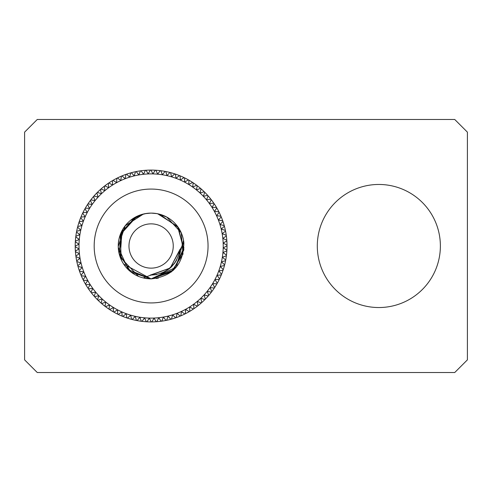 <?xml version="1.0" encoding="UTF-8"?>
<svg xmlns="http://www.w3.org/2000/svg" width="492" height="492" viewBox="0 0 492 492"><rect width="100%" height="100%" fill="white"/><g stroke="black" fill="none" stroke-linecap="round" stroke-linejoin="round"><path stroke-width="0.74" d="M143.24 277.937L170.214 268.029L183.848 242.747A32.896 32.896 0 0 0 151.112 213.104L149.304 213.159M136.13 216.72L121.216 232.273L119.138 253.718L130.774 271.855L151.112 278.896C172.618 276.436 183.528 264.388 183.848 242.747M150.853 213.11L147.938 213.257M144.027 213.879L138 215.834M135.159 217.236L120.884 233.03L119.273 254.253L130.989 272.021L151.112 278.896L173.756 269.862L183.965 247.704M183.891 243.245L183.405 239.745M156.856 213.614L151.21 213.104M146.37 213.448L139.826 215.102M118.246 247.335L128.338 269.733L151.112 278.896L176.29 267.168L183.516 240.336M181.179 232.661L180.915 232.083M175.982 224.469L175.515 223.94M169.826 218.946L168.873 218.313M160.712 214.537L156.702 213.583M150.823 213.11L144.925 213.694M118.91 239.297L118.283 243.97M123.633 264.081L151.112 278.896L171.308 271.965L182.999 254.081L181.24 232.784L166.763 217.064M163.215 215.416L158.08 213.854M155.558 213.405L151.751 213.11M144.377 278.195L151.112 278.896L173.172 270.403L183.842 249.29L177.587 226.48L157.649 213.762M143.086 214.1L131.198 219.819M126.967 223.663L125.503 225.361M143.799 278.072L151.112 278.896L173.061 270.508L183.811 249.598L177.858 226.849L158.252 213.891L166.862 217.12M151.905 213.116L149.623 213.141M143.51 213.995L130.62 220.268M152.034 213.116L151.118 213.104A32.896 32.896 0 0 0 143.221 277.931M143.492 214.002L125.134 225.828L118.228 246.547M118.363 249.075L119.089 253.509M120.417 257.826L121.629 260.575M145.017 278.324L150.238 278.884M151.112 278.896L172.827 270.711L183.737 250.207L178.387 227.605L159.439 214.174M136.924 216.32L120.159 234.881L121.284 259.862M126.18 267.451L126.942 268.306M144.199 278.158L144.593 278.238M146.21 278.527L150.146 278.878M165.072 216.216L158.246 213.891M127.207 223.405L126.278 224.432M122.059 230.57L120.146 257.095L138.48 276.369M144.101 278.134L144.568 278.238M180.078 249.315L170.207 268.035L150.275 275.145L156.708 274.616M160.896 273.466L165.103 271.584M168.916 269.087L171.56 266.787M174.512 263.392L176.757 259.874M179.174 253.921L179.703 251.713M150.251 275.145L170.207 268.035L180.084 249.284L170.207 268.035L150.263 275.145M150.171 275.139C166.813 274.192 176.788 265.551 180.09 249.216L170.214 268.029L150.201 275.145L170.207 268.035L180.084 249.272M151.112 189.069A56.931 56.931 0 0 0 94.181 246A56.931 56.931 0 0 0 151.112 302.931A56.931 56.931 0 0 0 208.048 246A56.931 56.931 0 0 0 151.112 189.069M144.07 278.128A32.896 32.896 0 0 0 144.912 278.306M145.398 278.392A32.896 32.896 0 0 0 146.751 278.601M156.192 278.497A32.896 32.896 0 0 0 158.461 278.06M151.112 223.86A22.14 22.14 0 0 0 128.972 246A22.14 22.14 0 0 0 151.112 268.14A22.14 22.14 0 0 0 173.252 246A22.14 22.14 0 0 0 151.112 223.86M151.112 173.885A72.115 72.115 0 0 0 79.003 246A72.115 72.115 0 0 0 151.112 318.115A72.115 72.115 0 0 0 223.227 246A72.115 72.115 0 0 0 151.112 173.885M150.343 170.097L148.19 173.91L146.032 170.263A75.909 75.909 0 0 1 151.001 170.091L152.914 173.879L155.312 170.207A75.909 75.909 0 0 1 155.964 170.244L157.625 174.15L160.257 170.644A75.909 75.909 0 0 1 160.909 170.724L162.311 174.728L165.164 171.407A75.909 75.909 0 0 1 165.81 171.53L166.948 175.613L170.017 172.483A75.909 75.909 0 0 1 170.65 172.649L171.517 176.8L174.783 173.879A75.909 75.909 0 0 1 175.404 174.082L176.001 178.282L179.451 175.576A75.909 75.909 0 0 1 180.054 175.822L180.38 180.054L183.996 177.581A75.909 75.909 0 0 1 184.586 177.87L184.629 182.108L188.399 179.881A75.909 75.909 0 0 1 188.971 180.201L188.731 184.438L192.643 182.458A75.909 75.909 0 0 1 193.19 182.821L192.679 187.028L196.714 185.312A75.909 75.909 0 0 1 197.23 185.705L196.449 189.875L200.582 188.424A75.909 75.909 0 0 1 201.074 188.854L200.023 192.962L204.242 191.782A75.909 75.909 0 0 1 204.709 192.243L203.387 196.271L207.673 195.373A75.909 75.909 0 0 1 208.11 195.865L206.523 199.795L210.865 199.18A75.909 75.909 0 0 1 211.265 199.697L209.426 203.522L213.799 203.19A75.909 75.909 0 0 1 214.168 203.731L212.083 207.427L216.462 207.378M146.032 170.263A75.909 75.909 0 0 0 145.38 170.306L143.486 174.26L141.093 170.755A75.909 75.909 0 0 0 140.441 170.847L138.805 174.912L136.192 171.573A75.909 75.909 0 0 0 135.552 171.702L134.187 175.865L131.358 172.71A75.909 75.909 0 0 0 130.724 172.883L129.636 177.126L126.604 174.156A75.909 75.909 0 0 0 125.989 174.371L125.177 178.676L121.961 175.915A75.909 75.909 0 0 0 121.358 176.167L120.829 180.521L117.434 177.969A75.909 75.909 0 0 0 116.85 178.264L116.61 182.637L113.062 180.318A75.909 75.909 0 0 0 112.496 180.65L112.539 185.029L108.843 182.95A75.909 75.909 0 0 0 108.301 183.313L108.634 187.686L104.814 185.847A75.909 75.909 0 0 0 104.298 186.247L104.913 190.588L100.977 189.008A75.909 75.909 0 0 0 100.491 189.438L101.389 193.731L97.355 192.409A75.909 75.909 0 0 0 96.899 192.87L98.074 197.095L93.966 196.037A75.909 75.909 0 0 0 93.541 196.529L94.987 200.668L90.823 199.881A75.909 75.909 0 0 0 90.423 200.404L92.145 204.432L87.933 203.922A75.909 75.909 0 0 0 87.576 204.469L89.55 208.38L85.319 208.147A75.909 75.909 0 0 0 84.993 208.713L87.225 212.489L82.982 212.532A75.909 75.909 0 0 0 82.699 213.116L85.171 216.738L80.94 217.058A75.909 75.909 0 0 0 79.2 221.708L83.394 221.111L80.694 217.667M79.2 221.708A75.909 75.909 0 0 0 78.991 222.329L81.912 225.594L77.761 226.468A75.909 75.909 0 0 0 77.595 227.101L80.725 230.164L76.641 231.302A75.909 75.909 0 0 0 76.518 231.947L79.839 234.801L75.842 236.209A75.909 75.909 0 0 0 75.756 236.855L79.261 239.487L75.362 241.154A75.909 75.909 0 0 0 75.319 241.806L78.991 244.204L75.208 246.117A75.909 75.909 0 0 0 75.208 246.769L79.028 248.921L75.374 251.08A75.909 75.909 0 0 0 75.424 251.732L79.372 253.632L75.873 256.024A75.909 75.909 0 0 0 75.959 256.67L80.024 258.306L76.684 260.92A75.909 75.909 0 0 0 76.82 261.566L80.983 262.931L77.822 265.76A75.909 75.909 0 0 0 77.994 266.387L82.238 267.482L79.273 270.508A75.909 75.909 0 0 0 79.483 271.129L83.794 271.941L81.026 275.157A75.909 75.909 0 0 0 81.285 275.76L85.633 276.289L83.087 279.677A75.909 75.909 0 0 0 83.376 280.262L87.754 280.502L85.436 284.056A75.909 75.909 0 0 0 85.762 284.622L90.147 284.573L88.062 288.269A75.909 75.909 0 0 0 88.431 288.81L92.797 288.478L90.965 292.303A75.909 75.909 0 0 0 91.364 292.82L95.7 292.205L94.12 296.135A75.909 75.909 0 0 0 94.556 296.627L98.843 295.729L97.521 299.757A75.909 75.909 0 0 0 97.988 300.218L102.207 299.038L101.149 303.146A75.909 75.909 0 0 0 101.647 303.576L105.78 302.125L104.999 306.295A75.909 75.909 0 0 0 105.516 306.688L109.55 304.972L109.04 309.179A75.909 75.909 0 0 0 109.587 309.542L113.492 307.562L113.258 311.799A75.909 75.909 0 0 0 113.83 312.119L117.6 309.892L117.643 314.13A75.909 75.909 0 0 0 118.234 314.419L121.85 311.946L122.17 316.172A75.909 75.909 0 0 0 122.779 316.424L126.229 313.718L126.825 317.918A75.909 75.909 0 0 0 127.446 318.121L130.712 315.2L131.579 319.351A75.909 75.909 0 0 0 132.213 319.517L135.282 316.387L136.419 320.47A75.909 75.909 0 0 0 137.059 320.593L139.919 317.272L141.321 321.276A75.909 75.909 0 0 0 141.973 321.356L144.605 317.85L146.265 321.756A75.909 75.909 0 0 0 146.917 321.793L149.316 318.121L151.228 321.909A75.909 75.909 0 0 0 151.887 321.903L154.039 318.09L156.192 321.737A75.909 75.909 0 0 0 156.85 321.694L158.744 317.74L161.136 321.245A75.909 75.909 0 0 0 161.788 321.153L163.424 317.088L166.038 320.427A75.909 75.909 0 0 0 166.677 320.298L168.043 316.135L170.872 319.29A75.909 75.909 0 0 0 171.505 319.117L172.594 314.874L175.626 317.844A75.909 75.909 0 0 0 176.241 317.629L177.052 313.324L180.269 316.085A75.909 75.909 0 0 0 180.871 315.833L181.4 311.479L184.789 314.031A75.909 75.909 0 0 0 185.379 313.736L185.619 309.363L189.168 311.682A75.909 75.909 0 0 0 189.734 311.35L189.691 306.971L193.381 309.05A75.909 75.909 0 0 0 193.922 308.687L193.596 304.314L197.415 306.153A75.909 75.909 0 0 0 197.932 305.753L197.317 301.411L201.253 302.992A75.909 75.909 0 0 0 201.738 302.562L200.841 298.269L204.869 299.591A75.909 75.909 0 0 0 205.33 299.13L204.155 294.905L208.264 295.963A75.909 75.909 0 0 0 208.688 295.471L207.237 291.332L211.406 292.119A75.909 75.909 0 0 0 211.8 291.596L210.084 287.568L214.297 288.078A75.909 75.909 0 0 0 214.653 287.531L212.679 283.62L216.91 283.853A75.909 75.909 0 0 0 217.236 283.287L215.004 279.511L219.248 279.468A75.909 75.909 0 0 0 219.53 278.884L217.058 275.262L221.289 274.942A75.909 75.909 0 0 0 223.03 270.293L218.835 270.889L221.535 274.333M223.03 270.293A75.909 75.909 0 0 0 223.239 269.671L220.318 266.406L224.469 265.532A75.909 75.909 0 0 0 224.629 264.899L221.505 261.836L225.588 260.698A75.909 75.909 0 0 0 225.711 260.053L222.384 257.199L226.388 255.791A75.909 75.909 0 0 0 226.468 255.145L222.968 252.513L226.867 250.846A75.909 75.909 0 0 0 226.904 250.194L223.239 247.796L227.021 245.883A75.909 75.909 0 0 0 227.021 245.231L223.202 243.079L226.855 240.92A75.909 75.909 0 0 0 226.806 240.268L222.858 238.368L226.357 235.975A75.909 75.909 0 0 0 226.271 235.33L222.206 233.694L225.539 231.08A75.909 75.909 0 0 0 225.41 230.434L221.246 229.069L224.407 226.24A75.909 75.909 0 0 0 224.235 225.613L219.992 224.518L222.956 221.492A75.909 75.909 0 0 0 222.741 220.871L218.436 220.059L221.203 216.843A75.909 75.909 0 0 0 220.945 216.24L216.597 215.711L219.143 212.323A75.909 75.909 0 0 0 218.848 211.738L214.475 211.498L216.794 207.944A75.909 75.909 0 0 0 216.468 207.378A75.909 75.909 0 0 0 214.168 203.731M101.42 302.113L101.949 300.052M101.149 303.146A75.909 75.909 0 0 1 97.988 300.218M101.168 299.333L99.052 299.923M105.196 305.243L105.589 303.152M104.999 306.295A75.909 75.909 0 0 1 101.647 303.576M104.759 302.482L102.687 303.207M218.177 279.481L216.049 279.499M219.248 279.468A75.909 75.909 0 0 1 217.236 283.287M215.558 280.44L216.671 282.334M183.934 313.386L182.237 312.106M184.789 314.031A75.909 75.909 0 0 1 180.871 315.833M181.271 312.555L181.007 314.739M192.452 308.527L190.601 307.482M193.381 309.05A75.909 75.909 0 0 1 189.734 311.35M189.697 308.047L189.721 310.249M196.449 305.686L194.537 304.769M197.415 306.153A75.909 75.909 0 0 1 193.922 308.687M193.676 305.391L193.842 307.586M200.256 302.592L198.282 301.799M201.253 302.992A75.909 75.909 0 0 1 197.932 305.753M197.47 302.482L197.778 304.659M203.854 299.259L201.831 298.595M204.869 299.591A75.909 75.909 0 0 1 201.738 302.562M201.062 299.327L201.517 301.479M207.224 295.698L205.164 295.169M208.264 295.963A75.909 75.909 0 0 1 205.33 299.13M204.444 295.95L205.035 298.066M210.355 291.922L208.264 291.528M211.406 292.119A75.909 75.909 0 0 1 208.688 295.471M207.599 292.353L208.325 294.425M213.233 287.949L211.117 287.691M214.297 288.078A75.909 75.909 0 0 1 211.8 291.596M210.508 288.558L211.369 290.581M215.84 283.798L213.719 283.675M216.91 283.853A75.909 75.909 0 0 1 214.653 287.531M213.165 284.585L214.155 286.547M174.857 317.094L173.338 315.606M175.626 317.844A75.909 75.909 0 0 1 171.505 319.117M172.323 315.919L171.776 318.047M170.158 318.496L168.738 316.909M170.872 319.29A75.909 75.909 0 0 1 166.677 320.298M167.704 317.156L167.022 319.247M179.457 315.39L177.846 314.001M180.269 316.085A75.909 75.909 0 0 1 176.241 317.629M176.856 314.382L176.443 316.547M188.27 311.098L186.493 309.929M189.168 311.682A75.909 75.909 0 0 1 185.379 313.736M185.558 310.44L185.435 312.635M220.219 275.022L218.104 275.182M221.289 274.942A75.909 75.909 0 0 1 219.53 278.884M217.667 276.153L218.909 277.968M221.972 270.44L219.869 270.741M219.5 271.738L220.853 273.466M223.417 265.754L221.338 266.19M224.469 265.532A75.909 75.909 0 0 1 223.239 269.671M221.037 267.211L222.501 268.847M224.555 260.981L222.507 261.553M225.588 260.698A75.909 75.909 0 0 1 224.629 264.899M222.273 262.593L223.842 264.13M225.379 256.147L223.374 256.855M226.388 255.791A75.909 75.909 0 0 1 225.711 260.053M223.208 257.9L224.875 259.333M225.883 251.271L223.928 252.101M226.867 250.846A75.909 75.909 0 0 1 226.468 255.145M223.829 253.159L225.588 254.481M226.068 246.369L224.167 247.328M227.021 245.883A75.909 75.909 0 0 1 226.904 250.194M224.143 248.392L225.982 249.592M225.933 241.467L224.1 242.544M226.855 240.92A75.909 75.909 0 0 1 227.021 245.231M224.143 243.608L226.056 244.69M225.471 236.578L223.719 237.777M226.357 235.975A75.909 75.909 0 0 1 226.806 240.268M223.829 238.835L225.81 239.788M224.696 231.738L223.024 233.048M225.539 231.08A75.909 75.909 0 0 1 226.271 235.33M223.208 234.094L225.244 234.918M223.608 226.953L222.021 228.374M224.407 226.24A75.909 75.909 0 0 1 225.41 230.434M222.273 229.407L224.358 230.09M222.206 222.255L220.717 223.774M222.956 221.492A75.909 75.909 0 0 1 224.235 225.613M221.037 224.789L223.165 225.336M220.502 217.655L219.118 219.272M221.203 216.843A75.909 75.909 0 0 1 222.741 220.871M219.5 220.262L221.658 220.668M218.503 213.177L217.224 214.881M219.143 212.323A75.909 75.909 0 0 1 220.945 216.24M217.667 215.847L219.85 216.111M216.209 208.842L215.047 210.619M216.794 207.944A75.909 75.909 0 0 1 218.848 211.738M215.551 211.554L217.747 211.677M213.639 204.666L212.593 206.517M213.165 207.415L215.361 207.39M210.804 200.662L209.881 202.581M211.265 199.697A75.909 75.909 0 0 1 213.799 203.19M210.508 203.442L212.698 203.276M207.71 196.855L206.917 198.829M208.11 195.865A75.909 75.909 0 0 1 210.865 199.18M207.593 199.647L209.77 199.334M204.377 193.258L203.713 195.281M204.709 192.243A75.909 75.909 0 0 1 207.673 195.373M204.444 196.05L206.597 195.601M200.81 189.887L200.281 191.948M201.074 188.854A75.909 75.909 0 0 1 204.242 191.782M201.062 192.667L203.178 192.077M197.034 186.757L196.64 188.848M197.23 185.705A75.909 75.909 0 0 1 200.582 188.424M197.464 189.518L199.543 188.793M193.061 183.885L192.803 185.994M193.19 182.821A75.909 75.909 0 0 1 196.714 185.312M193.676 186.609L195.693 185.742M180.14 176.892L180.3 179.014M180.054 175.822A75.909 75.909 0 0 1 183.996 177.581M181.271 179.445L183.085 178.209M184.592 178.94L184.617 181.068M184.586 177.87A75.909 75.909 0 0 1 188.399 179.881M185.558 181.56L187.452 180.441M175.558 175.14L175.853 177.249M175.404 174.082A75.909 75.909 0 0 1 179.451 175.576M176.849 177.618L178.584 176.259M170.865 173.694L171.302 175.779M170.65 172.649A75.909 75.909 0 0 1 174.783 173.879M172.323 176.081L173.959 174.611M161.259 171.739L161.966 173.744M160.909 170.724A75.909 75.909 0 0 1 165.171 171.407M163.018 173.91L164.445 172.243M166.099 172.557L166.671 174.605M165.81 171.53A75.909 75.909 0 0 1 170.017 172.483M167.704 174.838L169.242 173.27M156.382 171.228L157.219 173.19M155.964 170.244A75.909 75.909 0 0 1 160.257 170.644M158.276 173.282L159.593 171.53M151.481 171.044L152.44 172.944M151.001 170.091A75.909 75.909 0 0 1 155.312 170.207M153.504 172.969L154.703 171.13M146.579 171.185L147.661 173.012M148.725 172.969L149.802 171.056M141.696 171.64L142.895 173.399M141.093 170.755A75.909 75.909 0 0 1 145.38 170.306M143.953 173.282L144.906 171.302M136.85 172.415L138.166 174.088M136.192 171.573A75.909 75.909 0 0 1 140.441 170.847M139.211 173.91L140.029 171.868M132.071 173.504L133.486 175.09M131.358 172.71A75.909 75.909 0 0 1 135.552 171.702M134.519 174.845L135.208 172.753M127.366 174.906L128.886 176.394M126.604 174.156A75.909 75.909 0 0 1 130.724 172.883M129.9 176.081L130.448 173.953M122.772 176.61L124.384 177.999M121.961 175.915A75.909 75.909 0 0 1 125.989 174.371M125.374 177.618L125.78 175.453M118.295 178.614L119.993 179.894M117.434 177.969A75.909 75.909 0 0 1 121.358 176.167M120.958 179.445L121.223 177.261M113.953 180.902L115.737 182.071M113.062 180.318A75.909 75.909 0 0 1 116.85 178.264M116.672 181.56L116.788 179.365M109.778 183.473L111.629 184.518M108.843 182.95A75.909 75.909 0 0 1 112.496 180.65M112.527 183.953L112.508 181.751M105.78 186.314L107.693 187.231M104.814 185.847A75.909 75.909 0 0 1 108.301 183.313M108.554 186.609L108.388 184.414M101.973 189.408L103.941 190.201M100.977 189.008A75.909 75.909 0 0 1 104.298 186.247M104.759 189.518L104.452 187.341M98.375 192.741L100.393 193.405M97.355 192.409A75.909 75.909 0 0 1 100.491 189.438M101.168 192.673L100.712 190.521M95.005 196.302L97.065 196.831M93.966 196.037A75.909 75.909 0 0 1 96.899 192.87M97.785 196.05L97.195 193.934M91.875 200.078L93.966 200.472M90.823 199.881A75.909 75.909 0 0 1 93.541 196.529M94.63 199.647L93.904 197.575M88.997 204.051L91.106 204.309M87.933 203.922A75.909 75.909 0 0 1 90.423 200.404M91.721 203.442L90.86 201.419M86.389 208.202L88.511 208.325M85.319 208.147A75.909 75.909 0 0 1 87.576 204.469M89.064 207.415L88.074 205.453M188.91 181.271L188.793 183.393M188.971 180.201A75.909 75.909 0 0 1 192.643 182.458M189.697 183.953L191.659 182.956M165.38 319.585L164.064 317.912M166.038 320.427A75.909 75.909 0 0 1 161.788 321.153M163.018 318.09L162.2 320.132M160.533 320.36L159.334 318.601M161.136 321.245A75.909 75.909 0 0 1 156.85 321.694M158.276 318.718L157.323 320.698M155.65 320.815L154.568 318.988M156.192 321.737A75.909 75.909 0 0 1 151.887 321.903M153.504 319.031L152.428 320.944M150.749 320.956L149.783 319.056M151.228 321.909A75.909 75.909 0 0 1 146.917 321.793M148.725 319.031L147.52 320.87M145.847 320.772L145.011 318.81M146.265 321.756A75.909 75.909 0 0 1 141.973 321.356M143.953 318.718L142.631 320.47M84.052 212.519L86.18 212.501M82.982 212.532A75.909 75.909 0 0 1 84.993 208.713M86.672 211.56L85.559 209.666M82.004 216.978L84.126 216.818M80.94 217.058A75.909 75.909 0 0 1 82.699 213.116M84.556 215.847L83.32 214.032M80.257 221.56L82.361 221.259M82.73 220.262L81.377 218.534M78.812 226.246L80.891 225.81M77.761 226.468A75.909 75.909 0 0 1 78.991 222.329M81.192 224.789L79.729 223.153M77.674 231.019L79.722 230.447M76.641 231.302A75.909 75.909 0 0 1 77.595 227.101M79.956 229.407L78.388 227.87M76.85 235.852L78.855 235.145M75.842 236.209A75.909 75.909 0 0 1 76.518 231.947M79.021 234.1L77.355 232.667M76.346 240.729L78.302 239.899M75.362 241.154A75.909 75.909 0 0 1 75.756 236.855M78.4 238.841L76.641 237.519M76.162 245.631L78.062 244.672M75.208 246.117A75.909 75.909 0 0 1 75.319 241.806M78.087 243.608L76.248 242.408M76.297 250.533L78.13 249.456M75.374 251.08A75.909 75.909 0 0 1 75.208 246.769M78.087 248.392L76.174 247.31M76.752 255.422L78.511 254.223M75.873 256.024A75.909 75.909 0 0 1 75.424 251.732M78.4 253.165L76.42 252.212M77.527 260.262L79.206 258.952M76.684 260.92A75.909 75.909 0 0 1 75.959 256.67M79.021 257.906L76.986 257.082M78.622 265.047L80.202 263.626M77.822 265.76A75.909 75.909 0 0 1 76.82 261.566M79.956 262.593L77.865 261.91M80.018 269.745L81.512 268.226M79.273 270.508A75.909 75.909 0 0 1 77.994 266.387M81.192 267.211L79.064 266.664M81.727 274.345L83.111 272.728M81.026 275.157A75.909 75.909 0 0 1 79.483 271.129M82.73 271.738L80.571 271.332M83.726 278.823L85.005 277.119M83.087 279.677A75.909 75.909 0 0 1 81.285 275.76M84.562 276.153L82.379 275.889M86.02 283.158L87.182 281.381M85.436 284.056A75.909 75.909 0 0 1 83.376 280.262M86.678 280.446L84.483 280.323M88.591 287.334L89.636 285.483M88.062 288.269A75.909 75.909 0 0 1 85.762 284.622M89.064 284.585L86.869 284.61M91.426 291.338L92.348 289.419M90.965 292.303A75.909 75.909 0 0 1 88.431 288.81M91.721 288.558L89.532 288.724M94.519 295.145L95.313 293.171M94.12 296.135A75.909 75.909 0 0 1 91.364 292.82M94.636 292.353L92.459 292.666M97.853 298.742L98.517 296.719M97.521 299.757A75.909 75.909 0 0 1 94.556 296.627M97.785 295.95L95.632 296.399M109.169 308.115L109.421 306.006M109.04 309.179A75.909 75.909 0 0 1 105.516 306.688M108.554 305.391L106.53 306.258M113.32 310.729L113.437 308.607M113.258 311.799A75.909 75.909 0 0 1 109.587 309.542M112.533 308.047L110.571 309.044M117.631 313.06L117.613 310.932M117.643 314.13A75.909 75.909 0 0 1 113.83 312.119M116.672 310.44L114.777 311.559M122.09 315.108L121.93 312.986M122.17 316.178A75.909 75.909 0 0 1 118.234 314.419M120.958 312.555L119.144 313.791M126.672 316.86L126.376 314.751M126.825 317.918A75.909 75.909 0 0 1 122.779 316.424M125.38 314.382L123.646 315.741M131.358 318.306L130.921 316.221M131.579 319.351A75.909 75.909 0 0 1 127.446 318.121M129.906 315.919L128.264 317.389M140.964 320.261L140.263 318.256M141.321 321.276A75.909 75.909 0 0 1 137.059 320.593M139.211 318.09L137.778 319.757M136.13 319.443L135.558 317.395M136.419 320.47A75.909 75.909 0 0 1 132.213 319.517M134.525 317.162L132.988 318.73M467.4 359.861L467.4 132.139L454.749 119.488L37.251 119.488L24.6 132.139L24.6 359.861L37.251 372.512L454.749 372.512L467.4 359.861M317.303 246A61.537 61.537 0 0 0 378.84 307.537A61.537 61.537 0 0 0 440.377 246A61.537 61.537 0 0 0 378.84 184.463A61.537 61.537 0 0 0 317.303 246M174.968 262.673L168.959 268.983M172.132 266.129L169.9 268.226L163.405 272.383M174.076 263.884L167.421 270.102"/></g></svg>
